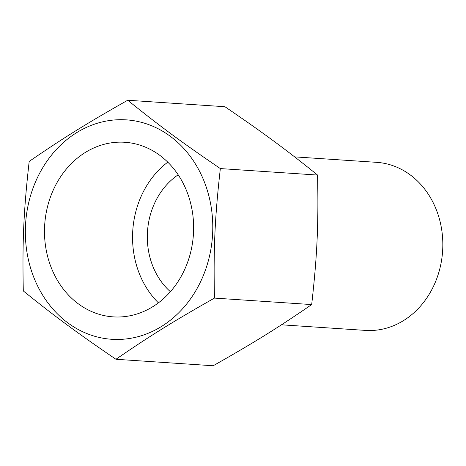 <?xml version="1.0" encoding="UTF-8"?>
<svg xmlns="http://www.w3.org/2000/svg" width="466" height="466" viewBox="0 0 466 466"><rect width="100%" height="100%" fill="white"/><g stroke="black" fill="none" stroke-linecap="round" stroke-linejoin="round"><path stroke-width="0.7" d="M294.629 156.873L376.639 162.337A84.218 71.729 93.8 0 1 431.213 290.755A84.218 71.729 93.8 0 1 365.437 330.4L281.464 324.802M170.393 291.704A70.18 59.77 93.8 0 1 156.99 198.458A70.18 59.77 93.8 0 1 178.181 174.808M167.783 162.168A87.492 74.519 -86.2 0 0 158.405 302.853M78.387 303.867A87.492 74.519 93.8 0 1 48.447 203.228A87.492 74.519 93.8 0 1 124.876 142.276A87.492 74.519 93.8 0 1 159.733 155.283A87.492 74.519 93.8 0 1 189.674 255.921A87.492 74.519 93.8 0 1 113.244 316.874A87.492 74.519 93.8 0 1 78.387 303.867M115.941 359.274C150.332 335.66 173.509 321.272 214.459 298.094L311.684 304.572C277.293 328.186 254.116 342.58 213.166 365.758L115.941 359.274C77.234 332.928 55.442 316.857 23.3 290.941C22.269 241.202 23.655 210.731 29.183 161.428C63.574 137.814 86.752 123.42 127.707 100.242L224.932 106.726C263.634 133.072 285.425 149.143 317.567 175.059C318.598 224.798 317.218 255.269 311.684 304.572M214.459 298.094C213.428 248.349 214.814 217.884 220.342 168.576L317.567 175.059M220.342 168.576C181.641 142.229 159.85 126.158 127.707 100.242M40.501 171.634A109.947 93.643 93.8 0 1 170.177 136.212A109.947 93.643 93.8 0 1 197.619 287.522A109.947 93.643 93.8 0 1 67.943 322.938A109.947 93.643 93.8 0 1 40.501 171.634"/></g></svg>
